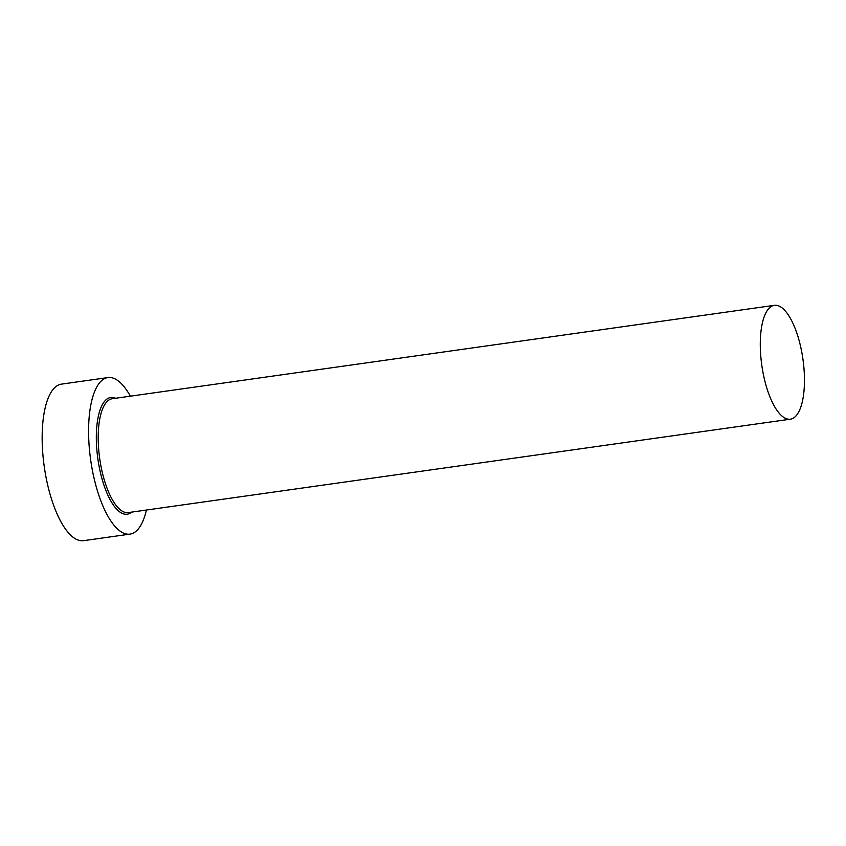 <?xml version="1.0" encoding="UTF-8"?>
<svg xmlns="http://www.w3.org/2000/svg" width="846" height="846" viewBox="0 0 846 846"><rect width="100%" height="100%" fill="white"/><g stroke="black" fill="none" stroke-linecap="round" stroke-linejoin="round"><path stroke-width="1.27" d="M770.431 307.035A57.486 20.79 82 0 0 762.68 370.802A57.486 20.79 82 0 0 790.397 419.182A57.486 20.79 82 0 0 794.309 417.49A57.486 20.79 82 0 0 802.061 353.713A57.486 20.79 82 0 0 774.344 305.332A57.486 20.79 82 0 0 770.431 307.035M130.358 396.182A79.048 28.584 82 0 0 107.918 377.57A79.048 28.584 82 0 0 102.535 379.907A79.048 28.584 82 0 0 91.886 467.595A79.048 28.584 82 0 0 129.998 534.112A79.048 28.584 82 0 0 135.381 531.785A79.048 28.584 82 0 0 146.421 510.032M107.918 377.57L61.483 384.126A79.048 28.584 82 0 0 56.1 386.453A79.048 28.584 82 0 0 45.451 474.141A79.048 28.584 82 0 0 83.564 540.668L129.998 534.112M131.616 512.116A58.924 21.309 -98 0 1 131.193 512.454A58.924 21.309 -98 0 1 99.902 470.291A58.924 21.309 -98 0 1 106.723 399.238A58.924 21.309 -98 0 1 115.564 398.265M774.344 305.332L112.254 398.73A57.486 20.79 82 0 0 108.341 400.433A57.486 20.79 82 0 0 100.6 464.2A57.486 20.79 82 0 0 128.317 512.581L790.397 419.182"/></g></svg>
